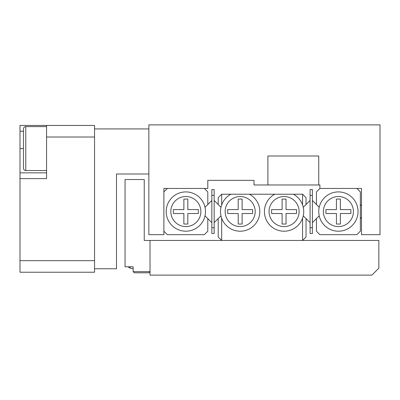 <?xml version="1.0" encoding="UTF-8"?>
<svg xmlns="http://www.w3.org/2000/svg" width="400" height="400" viewBox="0 0 400 400"><rect width="100%" height="100%" fill="white"/><g stroke="black" fill="none" stroke-linecap="round" stroke-linejoin="round"><path stroke-width="0.6" d="M361.51 188.445L319.905 188.445L361.51 188.445L361.51 234.67L380 234.67L380 124.88L148.86 124.88L148.86 234.67L163.885 234.67L163.885 188.445L207.8 188.445L207.8 180.355L213.58 180.355M312.39 200.455L316.435 204.5L316.435 191.91L319.905 188.445L319.905 184.975L254.03 184.975L254.03 180.355L254.03 180.93L254.03 180.355L207.8 180.355M267.895 184.975L267.895 155.99L318.75 155.99L318.75 184.975M254.03 180.355L249.8 180.355M129.98 266.8L129.98 268.08L133.145 268.765L133.145 266.8L133.145 271.655L150.015 271.655L150.015 240.45L150.015 275.12L371.91 275.12L378.845 268.185L378.845 240.45L144.24 240.45L144.24 179.545L125.055 179.545L125.055 266.8L133.145 266.8L133.145 268.695M323.37 211.555A15.025 15.025 0 0 0 338.395 226.58A15.025 15.025 0 0 0 353.42 211.555A15.025 15.025 0 0 0 338.395 196.535A15.025 15.025 0 0 0 323.37 211.555M358.04 211.555A19.645 19.645 0 0 1 338.395 231.205A19.645 19.645 0 0 1 318.75 211.555A19.645 19.645 0 0 1 338.395 191.91A19.645 19.645 0 0 1 358.04 211.555M336.43 209.59L336.43 199.075L340.36 199.075L340.36 209.59L350.875 209.59L350.875 213.52L340.36 213.52L340.36 224.04L336.43 224.04L336.43 213.52L325.915 213.52L325.915 209.59L336.43 209.59M356.885 188.445L360.355 191.91L360.355 231.205L356.885 234.67L319.905 234.67L316.435 231.205L316.435 218.615L312.39 222.66M316.435 204.5L319.22 207.28M319.22 215.83L316.435 218.615M170.82 211.555A15.025 15.025 0 0 0 185.845 226.58A15.025 15.025 0 0 0 200.865 211.555A15.025 15.025 0 0 0 185.845 196.535A15.025 15.025 0 0 0 170.82 211.555M205.49 211.555A19.645 19.645 0 0 1 185.845 231.205A19.645 19.645 0 0 1 166.195 211.555A19.645 19.645 0 0 1 185.845 191.91A19.645 19.645 0 0 1 205.49 211.555M205.02 207.28L207.8 204.5L207.8 191.91L204.335 188.445L167.35 188.445L163.885 191.91L163.885 231.205L167.35 234.67L204.335 234.67L207.8 231.205L207.8 218.615L205.02 215.83M187.805 199.075L183.88 199.075L183.88 209.59L173.36 209.59L173.36 213.52L183.88 213.52L183.88 224.04L187.805 224.04L187.805 213.52L198.325 213.52L198.325 209.59L187.805 209.59L187.805 199.075M299.1 211.555A15.025 15.025 0 0 0 284.075 196.535A15.025 15.025 0 0 0 269.055 211.555A15.025 15.025 0 0 0 284.075 226.58A15.025 15.025 0 0 0 299.1 211.555M293.325 194.22A19.645 19.645 0 0 1 284.075 231.205A19.645 19.645 0 0 1 274.83 194.22L302.57 194.22L306.035 197.69L306.035 204.5L310.08 200.455M255.185 211.555A15.025 15.025 0 0 0 240.16 196.535A15.025 15.025 0 0 0 225.135 211.555A15.025 15.025 0 0 0 240.16 226.58A15.025 15.025 0 0 0 255.185 211.555M249.405 194.22A19.645 19.645 0 0 1 240.16 231.205A19.645 19.645 0 0 1 230.915 194.22L274.83 194.22M230.915 194.22L221.67 194.22L221.67 204.92M221.67 218.195L221.67 240.45L302.57 240.45L302.57 218.195M302.57 204.92L302.57 194.22M214.155 200.455L218.2 204.5L218.2 197.69L221.67 194.22M218.2 204.5L220.985 207.28M310.08 222.66L306.035 218.615L306.035 236.98L302.57 240.45M306.035 218.615L303.255 215.83M221.67 240.45L218.2 236.98L218.2 218.615L214.155 222.66M220.985 215.83L218.2 218.615M303.255 207.28L306.035 204.5M282.11 213.52L282.11 224.04L286.04 224.04L286.04 213.52L296.56 213.52L296.56 209.59L286.04 209.59L286.04 199.075L282.11 199.075L282.11 209.59L271.595 209.59L271.595 213.52L282.11 213.52M242.125 213.52L252.64 213.52L252.64 209.59L242.125 209.59L242.125 199.075L238.195 199.075L238.195 209.59L227.68 209.59L227.68 213.52L238.195 213.52L238.195 224.04L242.125 224.04L242.125 213.52M312.39 195.375L310.08 195.375L310.08 189.6L312.39 189.6L312.39 233.515L310.08 233.515L310.08 227.735L312.39 227.735M310.08 195.375L310.08 227.735M214.155 195.375L211.845 195.375L211.845 189.6L214.155 189.6L214.155 233.515L211.845 233.515L211.845 227.735L214.155 227.735M211.845 195.375L211.845 227.735M207.8 204.5L211.845 200.455M211.845 222.66L207.8 218.615M46.58 172.84L20 172.84L20 131.235L23.465 131.235M116.5 266.735L116.5 173.995L116.5 268.765L94.545 268.765L94.545 272.23L20 272.23L20 260.675L94.545 260.675L94.545 137.015L46.58 137.015L46.58 125.455L20 125.455L20 131.235M20 260.675L20 172.84M46.58 137.015L46.58 178.62L20 178.62M46.58 125.455L94.545 125.455L94.545 128.925L148.86 128.925L148.86 173.995L116.5 173.995L136.685 173.995M20 125.455L32.135 125.455M94.545 268.765L94.545 260.675M94.545 137.015L94.545 128.925M150.015 271.655L148.86 272.81L134.3 272.81L133.145 271.655M23.465 168.22L23.465 128.925C23.615 127.51 24.385 126.735 25.78 126.615L25.78 170.53C24.385 170.405 23.615 169.635 23.465 168.22M23.465 158.58L23.465 154.9M20 148.57L23.465 148.57M360.355 205.685L361.51 204.53L360.355 205.685M360.355 217.43L361.51 218.585M25.78 170.53L46.58 170.53M25.78 126.615L46.58 126.615M129.98 268.08L128.06 266.8L129.98 268.08L133.145 268.765"/></g></svg>
